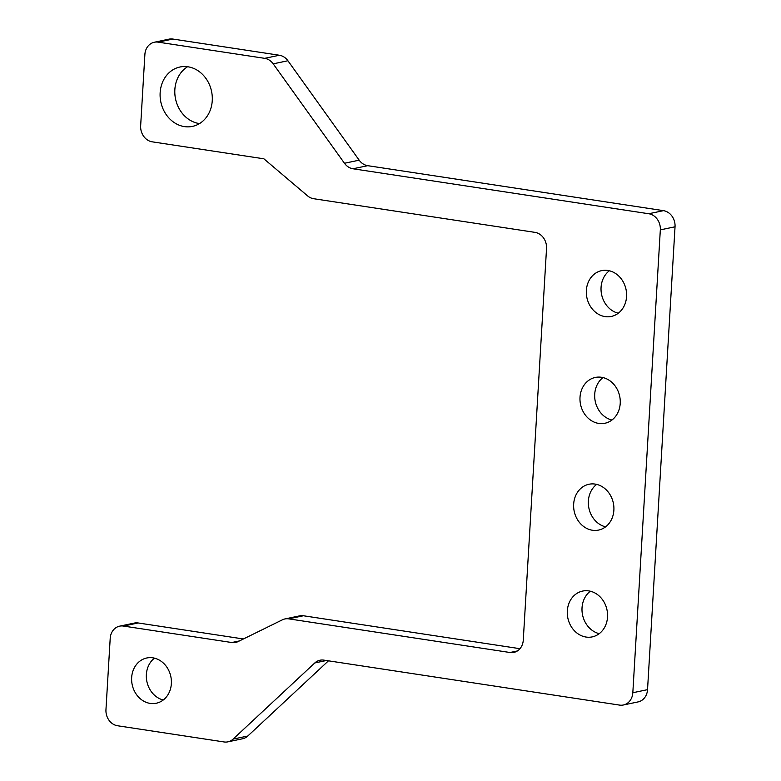 <?xml version="1.0" encoding="UTF-8"?>
<svg xmlns="http://www.w3.org/2000/svg" width="781" height="781" viewBox="0 0 781 781"><rect width="100%" height="100%" fill="white"/><g stroke="black" fill="none" stroke-linecap="round" stroke-linejoin="round"><path stroke-width="1.17" d="M152.861 657.836A23.118 19.75 78.1 0 1 171.332 680.095A23.118 19.75 78.1 0 1 156.259 703.242A23.118 19.75 78.1 0 1 150.157 703.408A23.118 19.75 78.1 0 1 131.686 681.149A23.118 19.75 78.1 0 1 146.76 657.992A23.118 19.75 78.1 0 1 152.861 657.836M187.977 66.795A30.342 25.919 78.1 0 1 212.217 96.014A30.342 25.919 78.1 0 1 192.438 126.395A30.342 25.919 78.1 0 1 184.423 126.61A30.342 25.919 78.1 0 1 160.183 97.391A30.342 25.919 78.1 0 1 179.962 67.01A30.342 25.919 78.1 0 1 187.977 66.795M187.586 66.736A30.342 25.919 -101.9 0 0 175.5 98.718A30.342 25.919 -101.9 0 0 199.135 123.525A30.342 25.919 -101.9 0 0 199.526 123.574M623.384 704.989L638.097 701.904A14.448 12.34 -101.9 0 0 643.3 699.171A14.448 12.34 -101.9 0 0 647.537 689.652L675.038 226.793A14.448 12.34 -101.9 0 0 672.002 216.161A14.448 12.34 -101.9 0 0 663.469 210.655L367.714 165.679A14.448 12.34 78.1 0 1 363.028 163.873A14.448 12.34 78.1 0 1 359.182 160.173L287.916 60.752A14.448 12.34 -101.9 0 0 284.069 57.052A14.448 12.34 -101.9 0 0 279.383 55.246L172.855 39.05A14.448 12.34 -101.9 0 0 169.038 39.148L154.326 42.242A14.448 12.34 78.1 0 1 158.143 42.145L264.681 58.341A14.448 12.34 78.1 0 1 269.357 60.147A14.448 12.34 78.1 0 1 273.204 63.847L344.47 163.268A14.448 12.34 -101.9 0 0 348.316 166.968A14.448 12.34 -101.9 0 0 353.002 168.774L648.767 213.75A14.448 12.34 78.1 0 1 657.29 219.256A14.448 12.34 78.1 0 1 660.326 229.878L632.825 692.737A14.448 12.34 78.1 0 1 628.598 702.256A14.448 12.34 78.1 0 1 623.384 704.989A14.448 12.34 78.1 0 1 619.567 705.097L323.812 660.121A14.448 12.34 -101.9 0 0 319.995 660.218A14.448 12.34 -101.9 0 0 318.999 660.482A14.448 12.34 -101.9 0 0 314.792 662.952L233.08 739.109A14.448 12.34 78.1 0 1 228.872 741.589A14.448 12.34 78.1 0 1 227.876 741.852A14.448 12.34 78.1 0 1 224.059 741.95L117.531 725.754A14.448 12.34 78.1 0 1 108.998 720.248A14.448 12.34 78.1 0 1 105.962 709.617L110.199 638.409A14.448 12.34 78.1 0 1 114.426 628.89A14.448 12.34 78.1 0 1 119.63 626.157A14.448 12.34 78.1 0 1 123.447 626.059L231.801 642.529A14.448 12.34 -101.9 0 0 235.042 642.538A14.448 12.34 -101.9 0 0 235.618 642.431A14.448 12.34 -101.9 0 0 238.117 641.572L282.39 619.821A14.448 12.34 78.1 0 1 284.889 618.952A14.448 12.34 78.1 0 1 285.465 618.855A14.448 12.34 78.1 0 1 288.706 618.855L510.013 652.506A14.448 12.34 -101.9 0 0 513.83 652.408A14.448 12.34 -101.9 0 0 519.033 649.665A14.448 12.34 -101.9 0 0 523.27 640.156L546.534 248.504A14.448 12.34 -101.9 0 0 543.498 237.873A14.448 12.34 -101.9 0 0 534.975 232.367L313.669 198.716A14.448 12.34 78.1 0 1 310.487 197.749A14.448 12.34 78.1 0 1 307.577 195.865L263.89 158.816L152.217 141.83A14.448 12.34 78.1 0 1 143.694 136.324A14.448 12.34 78.1 0 1 140.658 125.702L144.885 54.494A14.448 12.34 78.1 0 1 149.122 44.976A14.448 12.34 78.1 0 1 154.326 42.242M519.97 648.699L303.418 615.76A14.448 12.34 -101.9 0 0 300.177 615.76A14.448 12.34 -101.9 0 0 299.601 615.867L284.889 618.952M227.876 741.852L242.588 738.758A14.448 12.34 -101.9 0 0 243.584 738.494A14.448 12.34 -101.9 0 0 247.792 736.024L328.469 660.824M605.09 316.608A23.41 19.994 78.1 0 1 586.385 294.076A23.41 19.994 78.1 0 1 601.653 270.636A23.41 19.994 78.1 0 1 607.833 270.47A23.41 19.994 78.1 0 1 626.538 293.002A23.41 19.994 78.1 0 1 611.269 316.451A23.41 19.994 78.1 0 1 605.09 316.608M609.356 270.763A23.41 19.994 -101.9 0 0 601.604 294.564A23.41 19.994 -101.9 0 0 618.279 313.22M598.744 423.429A23.41 19.994 78.1 0 1 580.039 400.887A23.41 19.994 78.1 0 1 595.307 377.448A23.41 19.994 78.1 0 1 601.487 377.282A23.41 19.994 78.1 0 1 620.192 399.823A23.41 19.994 78.1 0 1 604.924 423.263A23.41 19.994 78.1 0 1 598.744 423.429M603.01 377.584A23.41 19.994 -101.9 0 0 595.259 401.375A23.41 19.994 -101.9 0 0 611.933 420.032M592.398 530.24A23.41 19.994 78.1 0 1 573.693 507.699A23.41 19.994 78.1 0 1 588.962 484.259A23.41 19.994 78.1 0 1 595.142 484.093A23.41 19.994 78.1 0 1 613.846 506.635A23.41 19.994 78.1 0 1 598.578 530.074A23.41 19.994 78.1 0 1 592.398 530.24M596.664 484.396A23.41 19.994 -101.9 0 0 588.913 508.187A23.41 19.994 -101.9 0 0 605.587 526.853M586.053 637.052A23.41 19.994 78.1 0 1 567.348 614.51A23.41 19.994 78.1 0 1 582.616 591.071A23.41 19.994 78.1 0 1 588.796 590.914A23.41 19.994 78.1 0 1 607.501 613.446A23.41 19.994 78.1 0 1 592.232 636.886A23.41 19.994 78.1 0 1 586.053 637.052M590.319 591.207A23.41 19.994 -101.9 0 0 582.567 614.998A23.41 19.994 -101.9 0 0 599.242 633.664M243.408 638.975L138.159 622.965A14.448 12.34 -101.9 0 0 134.342 623.072L119.63 626.157M154.472 658.149A23.118 19.75 -101.9 0 0 146.896 681.588A23.118 19.75 -101.9 0 0 163.258 700.001M647.537 689.652L632.825 692.737M239.406 640.937L231.801 642.529M517.364 650.963L510.013 652.506M279.383 55.246L264.681 58.341M359.182 160.173L344.47 163.268M663.469 210.655L648.767 213.75M247.792 736.024L233.08 739.109M314.792 662.952L326.409 660.511M660.326 229.878L675.038 226.793M353.002 168.774L367.714 165.679M273.204 63.847L287.916 60.752M158.143 42.145L172.855 39.05M288.706 618.855L303.418 615.76M123.447 626.059L138.159 622.965"/></g></svg>
